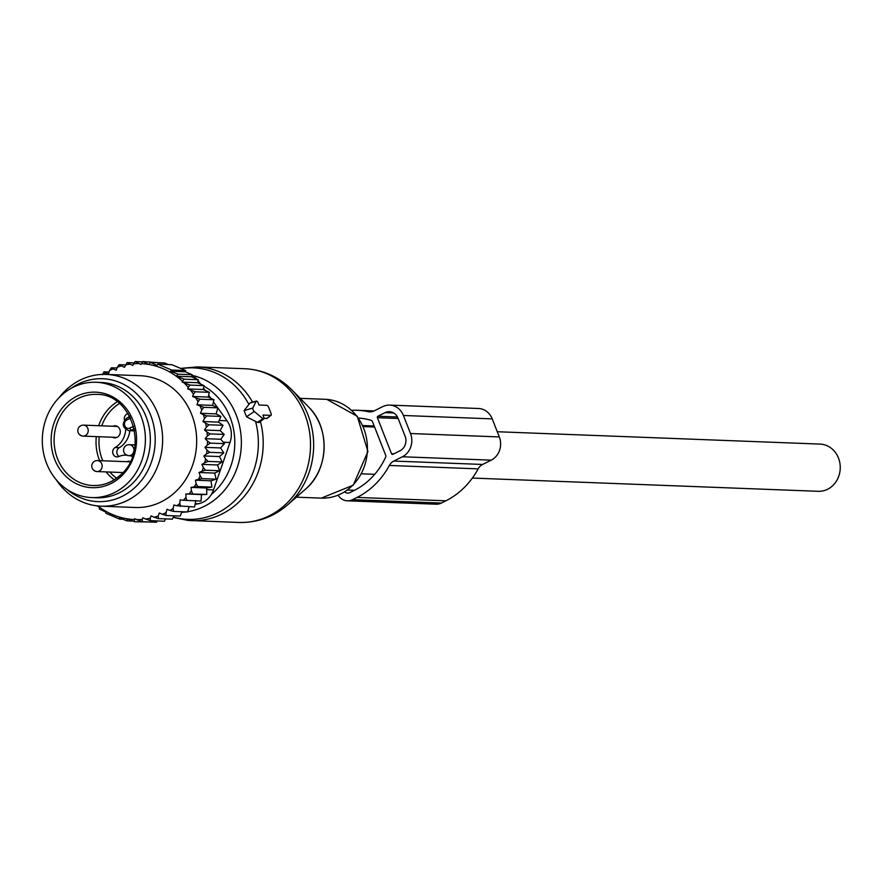 <?xml version="1.0" encoding="UTF-8"?>
<svg xmlns="http://www.w3.org/2000/svg" width="884" height="884" viewBox="0 0 884 884"><rect width="100%" height="100%" fill="white"/><g stroke="black" fill="none" stroke-linecap="round" stroke-linejoin="round"><path stroke-width="1.33" d="M497.272 431.735L820.043 444.088A23.625 21.106 92.2 0 1 826.827 445.624A23.625 21.106 92.2 0 1 839.8 472.376A23.625 21.106 92.2 0 1 818.241 491.305L472.376 478.067M96.058 382.275L100.986 382.463A57.692 51.537 92.2 0 1 147.595 421.082A57.692 51.537 92.2 0 1 131.915 483.99A57.692 51.537 92.2 0 1 96.577 497.769L91.638 497.582A57.692 51.537 92.2 0 1 45.04 458.962A57.692 51.537 92.2 0 1 60.709 396.065A57.692 51.537 92.2 0 1 96.058 382.275A57.692 51.537 92.2 0 1 142.655 420.894A57.692 51.537 92.2 0 1 126.987 483.802A57.692 51.537 92.2 0 1 91.638 497.582M124.467 419.999A4.95 4.42 92.2 0 1 128.125 413.657M125.716 429.525A21.978 19.636 92.2 0 1 115.064 447.558A4.95 4.42 92.2 0 0 118.6 456.575A21.978 19.636 92.2 0 1 126.235 455.161A21.978 19.636 92.2 0 1 126.788 455.194M130.003 455.713A21.978 19.636 92.2 0 1 132.445 456.542M112.865 426.254A6.044 5.403 92.2 0 1 115.13 425.79A6.044 5.403 92.2 0 1 120.014 429.834A6.044 5.403 92.2 0 1 118.368 436.42A6.044 5.403 92.2 0 1 114.666 437.867A6.044 5.403 92.2 0 1 112.445 437.237M126.788 461.702A6.044 5.403 92.2 0 1 129.053 461.238A6.044 5.403 92.2 0 1 130.379 461.481M129.362 415.767A4.95 4.42 -87.8 0 0 128.732 417.104M119.031 456.398A4.95 4.42 -87.8 0 1 119.252 447.724A21.978 19.636 -87.8 0 0 129.815 430.729M212.58 405.38L196.966 404.784L203.795 407.314L217.862 407.856L212.58 405.38L213.972 399.756L199.894 399.214L198.005 401.778A78.024 69.703 -87.8 0 0 195.806 397.844L199.894 399.214M200.127 406.132A78.024 69.703 92.2 0 1 201.751 410.021L203.795 407.314M121.296 365.965A78.024 69.703 -87.8 0 0 117.285 367.247L119.174 364.683L124.467 367.324L127.108 362.617L132.733 365.412L135.064 361.589L140.921 364.473L142.943 361.545L148.832 364.44L150.523 362.418L156.844 365.346L157.849 364.153L171.573 370.031L170.568 371.225L178.049 374.197L176.369 376.219L184.203 379.192L198.27 379.733L197.596 382.717L182.181 382.12L190.005 385.092L204.082 385.634L203.187 389.512L187.673 388.916L195.276 391.778L209.342 392.319L208.215 397.082L192.635 396.485L195.806 397.844M102.887 374.396A78.024 69.703 -87.8 0 1 105.472 372.783L108.467 373.932L109.517 370.562A78.024 69.703 -87.8 0 1 113.075 368.893L116.235 370.241L117.285 367.247M97.848 505.957A78.024 69.703 -87.8 0 0 134.324 519.56L134.6 518.742L136.644 519.615A78.024 69.703 -87.8 0 0 142.236 519.416L142.788 517.814L145.661 519.041A78.024 69.703 -87.8 0 0 146.611 518.897A78.024 69.703 -87.8 0 0 150.236 518.234L151.053 515.891L154.225 517.25A78.024 69.703 -87.8 0 0 158.236 515.98L159.286 512.974L162.446 514.322A78.024 69.703 -87.8 0 0 166.004 512.654L167.054 509.294L170.048 510.433A78.024 69.703 -87.8 0 0 173.142 508.477L173.839 505.007L176.933 505.758A78.024 69.703 -87.8 0 0 179.817 503.416L180.148 499.88L183.308 500.233A78.024 69.703 -87.8 0 0 185.927 497.537L185.894 493.99L189.065 493.924A78.024 69.703 -87.8 0 0 191.397 490.918L191.01 487.404L194.16 486.929A78.024 69.703 -87.8 0 0 196.16 483.647L197.784 486.565L211.851 487.106L206.635 488.001L206.79 494.443L189.065 493.924M214.679 473.095L199.044 472.498L202.027 471.227A78.024 69.703 -87.8 0 0 203.309 467.526L201.872 464.376L217.508 464.973L219.575 470.752L214.679 473.095L216.138 479.172L211.033 480.797L195.408 480.2L196.16 483.647M195.408 480.2L198.491 479.327A78.024 69.703 -87.8 0 0 200.149 475.813L202.06 478.631L216.138 479.172M199.044 472.498L200.149 475.813M201.872 464.376L204.701 462.741A78.024 69.703 -87.8 0 0 205.607 458.895L208.06 461.404L222.138 461.945L217.508 464.973M201.751 410.021L200.48 413.292L203.397 414.684A78.024 69.703 -87.8 0 1 204.502 418.43L202.911 421.524L205.663 423.27A78.024 69.703 -87.8 0 1 206.381 427.149L204.48 430.011L207.033 432.11A78.024 69.703 -87.8 0 1 207.342 436.055L205.165 438.663L207.475 441.072A78.024 69.703 -87.8 0 1 207.375 445.028L204.955 447.348L220.58 447.945L223.774 452.873L219.475 456.553L203.85 455.956L205.607 458.895M203.85 455.956L206.502 453.967A78.024 69.703 -87.8 0 0 207 450.044L209.707 452.343L223.774 452.873M204.955 447.348L207 450.044M196.966 404.784L198.005 401.778M192.635 396.485L193.452 394.142A78.024 69.703 -87.8 0 0 190.546 390.142M187.673 388.916L188.237 387.314A78.024 69.703 -87.8 0 0 184.215 382.993M182.181 382.12L182.458 381.313A78.024 69.703 -87.8 0 0 141.197 363.667M138.876 363.6A78.024 69.703 -87.8 0 0 133.285 363.81M129.86 364.186A78.024 69.703 -87.8 0 0 128.909 364.318A78.024 69.703 -87.8 0 0 125.285 364.981M101.196 506.189L135.241 507.493A65.935 58.908 -87.8 0 0 145.241 506.93A65.935 58.908 -87.8 0 0 196.624 438.254A65.935 58.908 -87.8 0 0 140.28 375.722L106.235 374.418A65.935 58.908 92.2 0 1 162.579 436.95A65.935 58.908 92.2 0 1 111.196 505.626A65.935 58.908 92.2 0 1 101.196 506.189A65.935 58.908 92.2 0 1 56.068 479.537M113.075 368.893L111.384 367.788L109.517 370.562M117.02 367.998L111.384 367.788M109.052 372.065L103.947 371.866L105.472 372.783M102.378 374.739L103.947 371.866M134.324 519.56L134.556 521.759L126.721 518.786L126.976 520.875L119.495 517.902L119.649 519.14L105.925 513.261L105.76 512.035L99.439 509.096L99.196 507.007L96.776 505.836M148.788 521.958L134.556 521.759M136.644 519.615L142.435 521.715L142.236 519.416M157.12 520.93L156.501 522.245L142.435 521.715M145.661 519.041L150.391 520.676L150.236 518.234M165.529 518.897L164.457 521.217L150.391 520.676M154.225 517.25L158.324 518.621L158.236 515.98M173.894 515.814L172.391 519.151L158.324 518.621M162.446 514.322L166.115 515.516L166.004 512.654M181.927 511.748L180.181 516.046L166.115 515.516M189.143 506.753L187.618 511.969L173.551 511.427L170.048 510.433M173.142 508.477L173.551 511.427M195.773 500.488L194.59 506.963L176.933 505.758M179.817 503.416L180.524 506.421M185.894 493.99L201.519 494.587L201.011 501.095L183.308 500.233M185.927 497.537L186.933 500.554M201.519 494.587L206.79 494.443M191.397 490.918L192.723 493.913M206.635 488.001L191.01 487.404M194.16 486.929L197.784 486.565M198.491 479.327L202.06 478.631M219.575 470.752L205.508 470.211L202.027 471.227M203.309 467.526L205.508 470.211M204.701 462.741L208.06 461.404M206.502 453.967L209.707 452.343M207.375 445.028L210.403 443.127L207.475 441.072M207.342 436.055L210.149 433.9L207.033 432.11M206.381 427.149L208.956 424.784L205.663 423.27M204.502 418.43L206.823 415.878L203.397 414.684M193.452 394.142L195.276 391.778M188.237 387.314L190.005 385.092M182.458 381.313L184.203 379.192M122.865 519.262L119.649 519.14M132.799 521.096L126.976 520.875M198.27 379.733L191.662 376.805L176.369 376.219M191.662 376.805L192.126 374.739L178.049 374.197M170.568 371.225L185.375 371.788L185.64 370.573L171.573 370.031M185.64 370.573L171.916 364.694L157.849 364.153M168.435 364.562L164.59 362.959L150.523 362.418M158.59 362.727L142.943 361.545M217.829 407.977L227.044 420.795A21.978 19.636 -87.8 0 1 229.995 442.486L213.486 489.913A21.978 19.636 -87.8 0 1 198.149 503.781L195.077 504.333M198.082 380.584A21.978 19.636 -87.8 0 1 198.723 381.435L200.624 384.065M203.508 388.087L205.198 390.419M208.657 395.225L210.878 398.319M213.442 401.888L217.674 407.767M149.761 448.221A56.046 50.068 -87.8 0 0 150.225 435.934M66.985 489.416A61.493 54.941 -87.8 0 0 107.24 501.095A61.493 54.941 -87.8 0 0 154.766 431.845A61.493 54.941 -87.8 0 0 93.284 379.258A61.493 54.941 -87.8 0 0 70.842 388.529M59.206 397.546A65.935 58.908 92.2 0 1 96.234 374.993A65.935 58.908 92.2 0 1 106.235 374.418M196.712 379.037A21.978 19.636 -87.8 0 0 191.961 375.457M185.375 371.788L192.126 374.739M125.34 364.915L119.174 364.683M134.025 362.882L127.108 362.617M142.667 361.876L135.064 361.589M197.596 382.717L204.082 385.634M203.187 389.512L209.342 392.319M208.215 397.082L213.972 399.756M202.911 421.524L218.547 422.121L220.889 416.419L216.116 413.889L200.48 413.292M220.889 416.419L206.823 415.878M218.547 422.121L223.022 425.314L208.956 424.784M223.022 425.314L220.105 430.607L204.48 430.011M220.105 430.607L224.216 434.442L210.149 433.9M224.216 434.442L220.79 439.26L205.165 438.663M220.79 439.26L224.47 443.669L210.403 443.127M220.58 447.945L224.47 443.669M219.475 456.553L222.138 461.945M211.033 480.797L211.851 487.106M216.116 413.889L217.862 407.856M268.67 407.369A2.199 0.884 63.5 0 0 266.902 405.336L259.001 405.027L258.25 403.093A2.199 0.884 63.5 0 0 256.338 401.071A2.199 0.884 63.5 0 0 256.084 401.303L249.896 403.126L244.106 410.607L246.525 416.762L257.454 422.375L259.034 422.508L263.752 418.883A2.199 0.884 63.5 0 0 263.708 416.994L262.946 415.06L270.835 415.358A2.199 0.884 63.5 0 0 271.09 415.281A2.199 0.884 63.5 0 0 271.034 413.392L268.67 407.369M263.752 418.883A2.199 0.884 63.5 0 1 262.902 418.673L254.26 411.491A2.199 0.884 63.5 0 1 252.89 408.021L256.084 401.303M251.155 402.75L249.896 403.126M263.951 418.552L267.112 418.165M403.413 415.48L410.496 433.525A17.581 15.713 92.2 0 1 402.408 456.763L393.8 461.061A10.984 9.812 92.2 0 0 389.347 465.459L478.156 468.863A10.984 9.812 92.2 0 1 482.609 464.454L491.217 460.155A17.581 15.713 92.2 0 0 499.305 436.928L492.222 418.883A17.581 15.713 92.2 0 0 478.498 408.496L389.689 405.104A17.581 15.713 92.2 0 1 403.413 415.48L492.222 418.883M389.347 465.459A79.67 71.173 92.2 0 1 357.048 497.416L352.55 499.659A13.183 11.779 92.2 0 1 347.313 500.808A13.183 11.779 92.2 0 1 338.13 495.217M478.156 468.863A79.67 71.173 92.2 0 1 445.856 500.808L441.359 503.062A13.183 11.779 92.2 0 1 436.132 504.2L347.313 500.808M351.71 410.309A79.67 71.173 92.2 0 1 357.136 410.275L374.098 410.927L382.717 406.629A17.581 15.713 92.2 0 1 389.689 405.104M374.109 410.927A10.984 9.812 92.2 0 1 369.755 411.878A10.984 9.812 92.2 0 1 368.219 411.69L371.291 411.8M357.136 410.275A79.67 71.173 92.2 0 1 368.219 411.69M358.595 418.066A71.98 64.3 92.2 0 1 371.169 420.342A2.199 1.967 92.2 0 1 372.44 421.569L385.689 455.293A2.199 1.967 92.2 0 1 385.634 457.183A71.98 64.3 92.2 0 1 354.285 490.399L349.788 492.642A5.492 4.906 92.2 0 1 347.611 493.117A5.492 4.906 92.2 0 1 344.727 491.924M391.557 453.79L377.38 417.69A1.094 0.983 92.2 0 1 377.877 416.242L385.081 412.64A10.984 9.812 92.2 0 1 389.435 411.69A10.984 9.812 92.2 0 1 398.01 418.176L405.104 436.221A10.984 9.812 92.2 0 1 400.043 450.741L392.85 454.343A1.094 0.983 92.2 0 1 391.557 453.79L393.789 453.868M66.388 403.579A47.802 42.708 92.2 0 1 126.567 408.894A47.802 42.708 92.2 0 1 121.307 476.277A47.802 42.708 92.2 0 1 61.129 470.962A47.802 42.708 92.2 0 1 66.388 403.579M120.688 474.962A45.603 40.741 92.2 0 1 93.085 485.537A45.603 40.741 92.2 0 1 56.256 455.017A45.603 40.741 92.2 0 1 68.643 405.292A45.603 40.741 92.2 0 1 96.577 394.397C131.882 393.281 149.54 450.387 120.776 474.719C112.666 482.2 103.439 485.802 93.085 485.537M114.246 479.791A45.603 40.741 92.2 0 1 106.113 471.912M99.616 460.663A45.603 40.741 92.2 0 1 96.301 436.619M98.688 425.712A45.603 40.741 92.2 0 1 110.577 406.894A45.603 40.741 92.2 0 1 117.229 401.745M116.611 478.189A43.404 38.774 92.2 0 1 109.881 472.056M102.82 460.785A43.404 38.774 92.2 0 1 99.262 436.729M101.748 425.823A43.404 38.774 92.2 0 1 112.832 408.607A43.404 38.774 92.2 0 1 119.473 403.524M133.606 426.331A4.398 3.923 -87.8 0 0 132.688 426.652A2.199 0.884 63.5 0 0 134.158 428.607M132.688 426.652L129.826 428.077A4.398 3.923 -87.8 0 1 126.666 420.066L129.528 418.629A4.398 3.923 -87.8 0 0 130.489 417.955M129.528 418.629A2.199 0.884 -116.5 0 1 129.539 416.707A2.199 0.884 -116.5 0 1 129.727 416.662M134.213 428.817L131.594 430.121A2.199 0.884 -116.5 0 1 129.826 428.077M134.49 430.232L131.594 430.121A6.597 5.89 -87.8 0 1 128.976 430.696C122.224 427.845 121.462 423.657 126.677 418.132A2.199 0.884 -116.5 0 1 126.865 418.088L129.384 416.839M126.666 420.055A2.199 0.884 -116.5 0 1 126.677 418.132L129.782 416.552M119.252 447.724L115.064 447.558M126.047 454.553A5.492 4.906 -87.8 0 0 128.832 455.669A5.492 4.906 -87.8 0 0 133.661 452.022A5.492 4.906 -87.8 0 0 132.047 445.801A5.492 4.906 -87.8 0 0 129.252 444.696A5.492 5.492 0 0 0 125.473 454.354A5.492 5.492 0 0 0 128.832 455.669L132.688 455.824M94.245 470.443A5.492 4.906 -87.8 0 0 97.03 471.559A5.492 4.906 -87.8 0 0 101.859 467.912A5.492 4.906 -87.8 0 0 100.246 461.691A5.492 4.906 -87.8 0 0 97.45 460.575A5.492 5.492 0 0 0 93.671 470.244A5.492 5.492 0 0 0 97.03 471.559L122.909 472.553M80.322 434.994A5.492 4.906 -87.8 0 0 83.107 436.11A5.492 4.906 -87.8 0 0 87.936 432.464A5.492 4.906 -87.8 0 0 86.323 426.243A5.492 4.906 -87.8 0 0 83.527 425.127A5.492 5.492 0 0 0 79.748 434.795A5.492 5.492 0 0 0 83.107 436.11L116.931 437.403M198.149 503.781L195.198 503.67M229.995 442.486L223.276 442.232M213.486 489.913L206.679 489.648M198.723 381.435L197.894 381.402M227.044 420.795L219.221 420.497M291.996 389.988A75.306 67.283 92.2 0 1 287.598 504.874C273.476 517.018 257.222 522.886 238.846 522.455A76.919 68.72 92.2 0 0 310.372 449.934A76.919 68.72 92.2 0 0 247.785 368.915A76.919 68.72 92.2 0 0 244.735 368.727L248.106 368.937C265.145 370.661 279.775 377.678 291.996 389.988L308.649 407.027A53.847 48.101 -87.8 0 1 305.499 489.161L287.598 504.874M244.735 368.727L197.419 366.915A76.919 68.72 92.2 0 1 200.469 367.103A76.919 68.72 92.2 0 1 252.57 402.121M255.52 421.259A75.803 67.714 92.2 0 1 184.745 519.184A75.803 67.714 92.2 0 1 173.33 517.074M181.253 368.672A75.803 67.714 92.2 0 1 196.546 368.076A75.803 67.714 92.2 0 1 248.934 404.485M300.162 398.341L325.135 399.303A49.449 44.178 92.2 0 1 327.091 399.424A49.449 44.178 92.2 0 1 367.335 451.503A49.449 44.178 92.2 0 1 321.345 498.123L296.372 497.173M191.994 375.335A69.184 61.803 92.2 0 1 241.332 445.05A69.184 61.803 92.2 0 1 187.695 511.692M186.192 511.913A69.184 61.803 92.2 0 1 181.706 512.311M203.95 386.164A63.869 57.062 92.2 0 1 211.353 494.41M262.902 418.673L257.454 422.375M254.26 411.491L246.525 416.762M252.89 408.021L244.106 410.607M260.415 421.447A76.919 68.72 92.2 0 1 191.53 520.654A76.919 68.72 92.2 0 1 188.48 520.455M270.835 415.358L266.482 418.651M393.8 461.061L482.609 464.454M402.408 456.763L491.217 460.155M410.496 433.525L499.305 436.928M357.048 497.416L445.856 500.808M352.55 499.659L441.359 503.062M362.959 425.547L374.175 425.978M377.38 417.69L398.132 418.486M385.081 412.64L393.712 412.972M377.877 416.242L397.469 416.983M354.473 490.3L347.556 490.034M363.457 426.607L374.595 427.038M361.644 473.824L374.706 474.321M134.611 430.917L128.976 430.696M135.064 444.917L129.252 444.696M130.202 461.835L97.45 460.575M117.351 426.419L83.527 425.127M305.499 489.161C328.804 470.012 330.417 427.911 308.649 407.027M197.419 366.915L180.557 368.374M238.846 522.455L188.148 520.433L173.187 517.394M326.892 399.402L357.28 416.287L367.921 451.525L353.235 485.183L321.345 498.123M256.338 401.071L250.426 402.717M271.09 415.281L266.88 418.519"/></g></svg>

